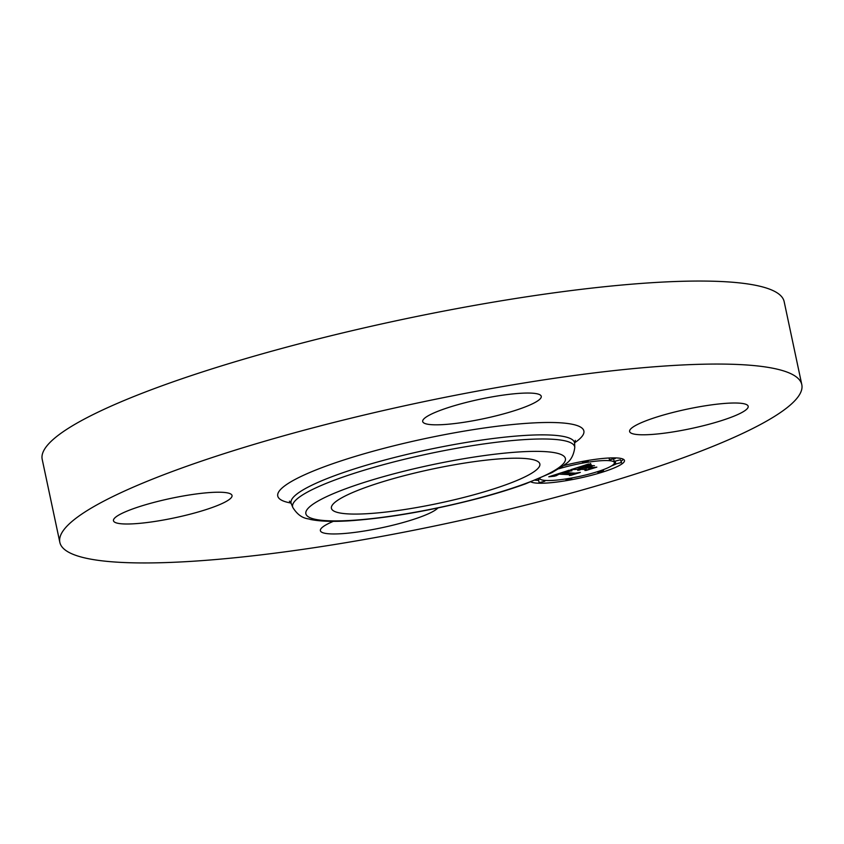<?xml version="1.0" encoding="UTF-8"?>
<svg xmlns="http://www.w3.org/2000/svg" width="844" height="844" viewBox="0 0 844 844"><rect width="100%" height="100%" fill="white"/><g stroke="black" fill="none" stroke-linecap="round" stroke-linejoin="round"><path stroke-width="1.27" d="M59.84 542.354L42.2 459.347A379.262 61.939 -12 0 1 250.077 357.339A379.262 61.939 -12 0 1 651.083 282.751A379.262 61.939 -12 0 1 784.16 301.646L801.8 384.653A379.262 61.939 -12 0 1 593.923 486.661A379.262 61.939 -12 0 1 192.917 561.249A379.262 61.939 -12 0 1 59.84 542.354A379.262 61.939 -12 0 1 267.727 440.357A379.262 61.939 -12 0 1 668.733 365.758A379.262 61.939 -12 0 1 801.8 384.653M355.588 491.292A106.544 17.397 -12 0 1 469.475 462.333A106.544 17.397 -12 0 1 539.854 463.989A106.544 17.397 -12 0 1 515.684 480.996A106.544 17.397 -12 0 1 401.797 509.955A106.544 17.397 -12 0 1 331.418 508.299A106.544 17.397 -12 0 1 355.588 491.292M519.988 393.315A60.599 9.896 -12 0 1 541.257 396.332A60.599 9.896 -12 0 1 508.035 412.632A60.599 9.896 -12 0 1 443.965 424.553A60.599 9.896 -12 0 1 422.696 421.536A60.599 9.896 -12 0 1 455.918 405.236A60.599 9.896 -12 0 1 519.988 393.315M127.222 511.042A60.599 9.896 -12 0 1 191.999 494.563A60.599 9.896 -12 0 1 232.026 495.512A60.599 9.896 -12 0 1 218.279 505.187A60.599 9.896 -12 0 1 153.502 521.655A60.599 9.896 -12 0 1 113.465 520.706A60.599 9.896 -12 0 1 127.222 511.042M437.899 507.972A60.599 9.896 -12 0 1 341.651 533.693A60.599 9.896 -12 0 1 320.382 530.676A60.599 9.896 -12 0 1 333.338 521.339M643.36 421.831A60.599 9.896 -12 0 1 708.148 405.352A60.599 9.896 -12 0 1 748.174 406.302A60.599 9.896 -12 0 1 734.428 415.976A60.599 9.896 -12 0 1 669.651 432.444A60.599 9.896 -12 0 1 629.613 431.495A60.599 9.896 -12 0 1 643.36 421.831M563.655 465.603A48.382 7.902 -12 0 1 616.489 457.933A48.382 7.902 -12 0 1 624.465 460.497A48.382 7.902 -12 0 1 591.686 475.235A48.382 7.902 -12 0 1 537.776 483.179A48.382 7.902 -12 0 1 530.865 481.84M558.855 468.779A38.117 6.224 -12 0 1 608.144 460.602A38.117 6.224 -12 0 1 614.421 462.628A38.117 6.224 -12 0 1 588.595 474.233A38.117 6.224 -12 0 1 546.121 480.5A38.117 6.224 -12 0 1 539.843 478.474A38.117 6.224 -12 0 1 539.822 478.231M569.299 470.213L570.259 471.131L561.777 472.957L574.047 473.621L577.328 473.03L569.468 475.552L570.523 474.718L559.076 474.159L555.879 475.868L555.341 475.404L558.211 474.117L554.107 475.552L554.835 476.153L548.779 476.786L569.299 470.213M571.05 469.939L571.947 470.815L570.671 470.53L571.061 470.034M567.906 471.501L563.897 472.619L575.45 473.178L580.356 472.408L570.861 475.341L579.1 472.693L575.028 473.347L563.032 472.777L567.896 471.458M588.701 463.936L589.334 465.002L577.57 467.861L582.951 468.114L579.248 467.555L587.582 465.318L579.986 467.428L584.438 467.639L587.835 465.835L592.657 466.067L583.921 468.167L593.416 467.808L584.976 470.519L586.285 469.549L581.337 469.306L579.111 470.182L580.482 469.264L577.739 470.393L579.511 469.222L570.85 469.665L588.679 464.01M590.621 463.715L591.138 464.717L589.935 464.379L590.589 463.567M594.471 465.688L588.88 465.582L594.471 465.688M586.369 467.734L591.296 467.977L596.835 467.122L586.126 470.446L595.558 467.418L585.63 467.861L589.893 466.605L586.348 467.629M614.706 458.503L609.452 459.874L614.706 458.503M587.751 461.003L582.497 462.385L587.751 461.003M603.059 470.92L597.805 472.292L603.059 470.92M621.047 462.607L615.793 463.989L621.047 462.607M539.569 482.599L544.823 481.228L539.569 482.599M566.514 480.099L571.768 478.727L566.514 480.099M579.511 469.222L579.237 467.935M579.638 469.538L579.3 467.945M579.944 469.433L579.628 467.956M580.208 469.348L579.923 467.977M580.482 469.264L580.208 467.987M581.02 469.296L580.746 468.009M581.073 469.391L580.788 468.019M581.337 469.306L581.062 468.03M586.285 469.549L586.01 468.262M587.857 466.901L587.677 466.036M585.388 465.561L585.282 465.033M585.736 465.498L585.62 464.928M586.105 465.434L585.979 464.812M586.506 465.371L586.358 464.685M586.918 465.308L586.759 464.559M587.361 465.244L587.181 464.422M587.814 465.181L587.624 464.284M588.3 465.128L588.089 464.137M588.806 465.065L588.701 464.538M551.406 476.501L551.29 475.974M551.997 476.438L551.86 475.784M552.577 476.385L552.409 475.615M553.126 476.343L552.936 475.446M553.653 476.29L553.432 475.277M553.822 475.773L553.696 475.193M553.886 475.71L553.769 475.172M558.591 474.212L558.475 473.653M555.69 475.837L555.574 475.277M559.076 474.159L558.939 473.505M570.523 474.718L570.249 473.421M566.883 471.522L566.767 470.973M567.179 471.479L567.052 470.889M567.484 471.427L567.347 470.794M567.801 471.385L567.643 470.688M568.117 471.353L567.959 470.593M568.445 471.321L568.265 470.488M568.782 471.29L568.592 470.393M569.12 471.258L568.919 470.287M569.468 471.237L569.246 470.171M570.671 470.53L570.555 469.971M570.797 470.625L570.649 469.95M570.955 470.73L570.776 469.918M571.135 470.836L570.934 469.886M571.388 470.952L571.272 470.372M590.093 464.59L589.977 464.01M590.23 464.675L590.051 463.852M590.41 464.759L590.178 463.683M590.621 464.822L590.357 463.609M535.064 480.194A48.382 7.902 168 0 0 537.174 480.341A48.382 7.902 168 0 0 538.651 480.394M611.436 465.962A48.382 7.902 168 0 0 615.898 464.073M621.195 461.183A48.382 7.902 168 0 0 623.368 459.252M614.421 462.628L613.82 459.801A38.117 6.224 168 0 0 613.662 459.421M621.532 462.765L620.446 459.78L615.192 461.151L615.793 463.989M540.002 478.854L538.483 479.614L539.084 482.441M574.637 443.416L574.775 447.499A144.197 23.548 -12 0 0 524.092 439.629A144.197 23.548 -12 0 0 369.788 468.526A144.197 23.548 -12 0 0 292.805 507.434L291.264 503.646A144.915 23.664 -12 0 1 368.638 464.548A144.915 23.664 -12 0 1 523.713 435.515A144.915 23.664 -12 0 1 574.637 443.416L575.291 440.357M290.99 503.045A156.467 25.552 -12 0 1 338.444 461.763A156.467 25.552 -12 0 1 528.966 423.182A156.467 25.552 -12 0 1 574.648 442.752M518.838 451.962A132.645 21.659 -12 0 1 535.286 479.74A132.645 21.659 -12 0 1 352.433 520.326A132.645 21.659 -12 0 1 335.975 492.548A132.645 21.659 -12 0 1 518.838 451.962M291.264 503.646L289.429 501.125M574.775 447.499C572.791 461.953 564.784 463.82 563.803 465.487L551.987 472.598L525.675 483.781C512.15 488.708 496.81 493.466 479.635 498.055C432.803 510.293 389.844 517.847 350.777 520.716C333.57 521.887 320.024 521.444 310.149 519.408C308.577 518.279 300.496 519.83 292.805 507.434M615.023 457.881L615.192 458.661M609.051 457.997L609.452 459.874M588.078 460.434L588.236 461.162M582.307 461.457L582.497 462.385M603.249 469.697L603.544 471.079M597.668 471.617L597.805 472.292M544.644 480.394L544.823 481.228M565.828 478.949L566.039 479.941M571.62 477.989L571.768 478.727"/></g></svg>
